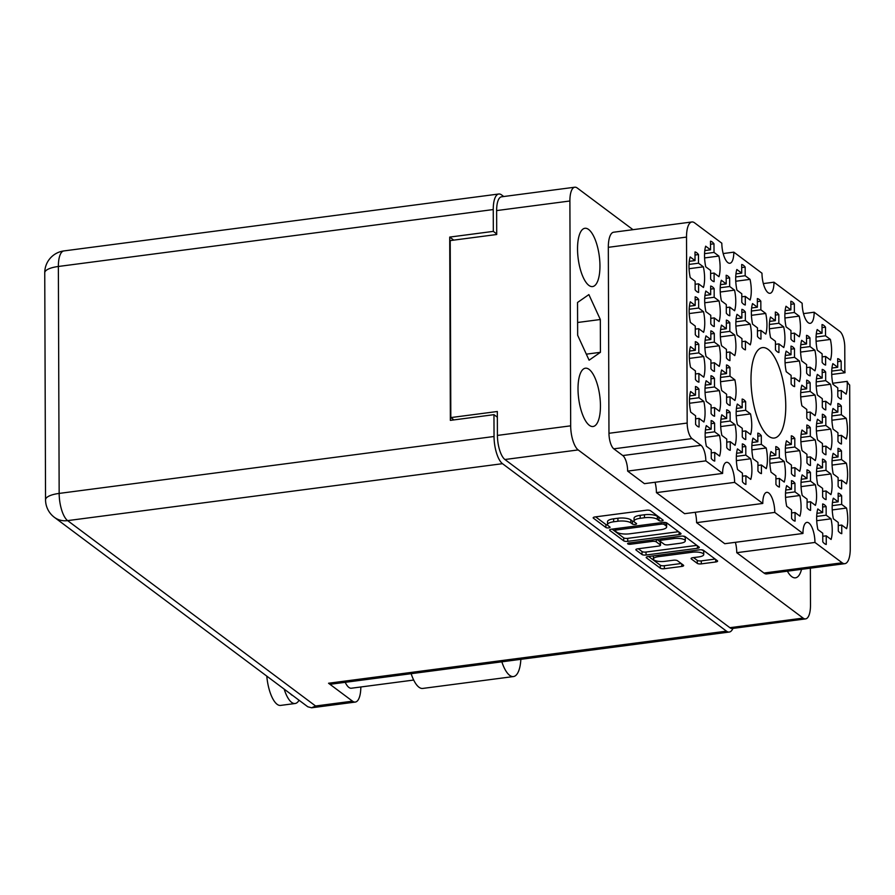 <?xml version="1.0" encoding="UTF-8"?>
<svg xmlns="http://www.w3.org/2000/svg" width="895" height="895" viewBox="0 0 895 895"><rect width="100%" height="100%" fill="white"/><g stroke="black" fill="none" stroke-linecap="round" stroke-linejoin="round"><path stroke-width="1.34" d="M691.891 221.971A21.379 7.731 82.5 0 0 686.521 237.085L608.32 247.322A21.379 7.731 -97.5 0 1 613.701 232.208L691.891 221.971A21.379 7.731 82.5 0 1 694.598 222.844L721.817 243.194A15.718 5.683 82.5 0 0 729.85 263.264A15.718 5.683 82.5 0 0 733.81 252.155L761.981 273.221A15.718 5.683 82.5 0 0 770.024 293.303A15.718 5.683 82.5 0 0 773.974 282.193L802.155 303.26A15.718 5.683 82.5 0 0 810.188 323.33A15.718 5.683 82.5 0 0 814.148 312.221L839.924 331.497A12.575 4.553 82.5 0 1 844.768 347.036L844.846 369.467A12.575 4.553 -97.5 0 0 845.025 372.734L841.199 369.87L841.166 361.244A20.44 7.395 82.5 0 0 837.686 358.638L837.72 367.274L832.853 363.627A20.44 7.395 82.5 0 0 831.701 373.058A20.44 7.395 82.5 0 0 832.921 384.257L837.787 387.904L837.821 396.53A20.44 7.395 82.5 0 0 841.3 399.125L841.266 390.5L846.133 394.136A20.44 7.395 82.5 0 0 847.162 381.371A12.575 4.553 -97.5 0 0 849.679 385.007L850.25 548.557A21.379 7.731 82.5 0 1 844.869 563.66A21.379 7.731 82.5 0 1 842.173 562.798L814.953 542.448L736.753 552.685L763.972 573.035L842.173 562.798M816.027 338.981A20.44 7.395 82.5 0 0 817.258 350.18L822.125 353.827L822.158 362.453A20.44 7.395 82.5 0 0 825.626 365.048L825.604 356.423L830.471 360.058A20.44 7.395 82.5 0 0 830.392 339.429L825.526 335.793L825.503 327.167A20.44 7.395 82.5 0 0 822.024 324.561L822.046 333.197L817.18 329.55A20.44 7.395 82.5 0 0 816.027 338.981M800.835 439.445A20.44 7.395 82.5 0 0 802.065 450.655L806.932 454.291L806.954 462.916A20.44 7.395 82.5 0 0 810.434 465.523L810.4 456.886L815.267 460.533A20.44 7.395 82.5 0 0 815.2 439.904L810.333 436.257L810.299 427.631A20.44 7.395 82.5 0 0 806.82 425.035L806.854 433.661L801.987 430.025A20.44 7.395 82.5 0 0 800.835 439.445M832.014 462.76A20.44 7.395 82.5 0 0 833.234 473.958L838.1 477.594L838.134 486.231A20.44 7.395 82.5 0 0 841.613 488.827L841.58 480.201L846.446 483.837A20.44 7.395 82.5 0 0 846.379 463.207L841.513 459.571L841.479 450.935A20.44 7.395 82.5 0 0 838 448.339L838.033 456.965L833.167 453.329A20.44 7.395 82.5 0 0 832.014 462.76M784.859 315.678A20.44 7.395 82.5 0 0 786.078 326.876L790.945 330.512L790.979 339.149A20.44 7.395 82.5 0 0 794.458 341.745L794.424 333.119L799.291 336.755A20.44 7.395 82.5 0 0 799.224 316.125L794.357 312.489L794.324 303.853A20.44 7.395 82.5 0 0 790.844 301.257L790.878 309.883L786.011 306.247A20.44 7.395 82.5 0 0 784.859 315.678M816.184 383.832A20.44 7.395 82.5 0 0 817.415 395.031L822.281 398.667L822.315 407.303A20.44 7.395 82.5 0 0 825.783 409.899L825.761 401.273L830.627 404.909A20.44 7.395 82.5 0 0 830.549 384.279L825.682 380.643L825.66 372.007A20.44 7.395 82.5 0 0 822.181 369.411L822.203 378.037L817.336 374.401A20.44 7.395 82.5 0 0 816.184 383.832M785.016 360.517A20.44 7.395 82.5 0 0 786.235 371.727L791.102 375.363L791.135 383.989A20.44 7.395 82.5 0 0 794.615 386.595L794.581 377.958L799.448 381.606A20.44 7.395 82.5 0 0 799.38 360.976L794.514 357.329L794.48 348.703A20.44 7.395 82.5 0 0 791.001 346.108L791.035 354.733L786.168 351.097A20.44 7.395 82.5 0 0 785.016 360.517M816.341 428.683A20.44 7.395 82.5 0 0 817.571 439.881L822.438 443.517L822.471 452.154A20.44 7.395 82.5 0 0 825.94 454.75L825.917 446.124L830.784 449.76A20.44 7.395 82.5 0 0 830.705 429.13L825.839 425.494L825.816 416.857A20.44 7.395 82.5 0 0 822.337 414.262L822.36 422.887L817.493 419.252A20.44 7.395 82.5 0 0 816.341 428.683M769.812 460.992A20.44 7.395 82.5 0 0 771.043 472.191L775.909 475.827L775.943 484.464A20.44 7.395 82.5 0 0 779.411 487.059L779.388 478.433L784.255 482.069A20.44 7.395 82.5 0 0 784.177 461.44L779.31 457.804L779.288 449.167A20.44 7.395 82.5 0 0 775.808 446.571L775.831 455.197L770.964 451.561A20.44 7.395 82.5 0 0 769.812 460.992M800.522 349.755A20.44 7.395 82.5 0 0 801.752 360.953L806.619 364.589L806.641 373.226A20.44 7.395 82.5 0 0 810.12 375.822L810.087 367.196L814.953 370.832A20.44 7.395 82.5 0 0 814.886 350.202L810.02 346.566L809.986 337.93A20.44 7.395 82.5 0 0 806.507 335.334L806.54 343.96L801.674 340.324A20.44 7.395 82.5 0 0 800.522 349.755M769.342 326.44A20.44 7.395 82.5 0 0 770.573 337.65L775.439 341.286L775.473 349.911A20.44 7.395 82.5 0 0 778.941 352.518L778.918 343.881L783.785 347.528A20.44 7.395 82.5 0 0 783.707 326.888L778.84 323.252L778.818 314.626A20.44 7.395 82.5 0 0 775.338 312.031L775.361 320.656L770.494 317.02A20.44 7.395 82.5 0 0 769.342 326.44M831.858 417.909A20.44 7.395 82.5 0 0 833.077 429.108L837.944 432.755L837.977 441.38A20.44 7.395 82.5 0 0 841.457 443.976L841.423 435.35L846.29 438.986A20.44 7.395 82.5 0 0 846.222 418.357L841.356 414.721L841.322 406.084A20.44 7.395 82.5 0 0 837.843 403.488L837.877 412.114L833.01 408.478A20.44 7.395 82.5 0 0 831.858 417.909M800.678 394.594A20.44 7.395 82.5 0 0 801.909 405.804L806.775 409.44L806.798 418.077A20.44 7.395 82.5 0 0 810.277 420.672L810.243 412.047L815.11 415.683A20.44 7.395 82.5 0 0 815.043 395.053L810.176 391.406L810.143 382.78A20.44 7.395 82.5 0 0 806.663 380.185L806.697 388.81L801.83 385.174A20.44 7.395 82.5 0 0 800.678 394.594M800.991 484.296A20.44 7.395 82.5 0 0 802.222 495.506L807.089 499.142L807.111 507.767A20.44 7.395 82.5 0 0 810.59 510.374L810.557 501.737L815.423 505.373A20.44 7.395 82.5 0 0 815.356 484.743L810.49 481.107L810.456 472.482A20.44 7.395 82.5 0 0 806.977 469.875L807.01 478.512L802.144 474.876A20.44 7.395 82.5 0 0 800.991 484.296M785.329 450.219A20.44 7.395 82.5 0 0 786.548 461.417L791.415 465.064L791.448 473.69A20.44 7.395 82.5 0 0 794.928 476.285L794.894 467.66L799.761 471.296A20.44 7.395 82.5 0 0 799.694 450.666L794.827 447.03L794.794 438.405A20.44 7.395 82.5 0 0 791.314 435.798L791.348 444.435L786.481 440.787A20.44 7.395 82.5 0 0 785.329 450.219M816.497 473.522A20.44 7.395 82.5 0 0 817.728 484.732L822.594 488.368L822.628 496.993A20.44 7.395 82.5 0 0 826.096 499.6L826.074 490.963L830.94 494.611A20.44 7.395 82.5 0 0 830.862 473.981L825.995 470.334L825.973 461.708A20.44 7.395 82.5 0 0 822.494 459.113L822.516 467.738L817.65 464.102A20.44 7.395 82.5 0 0 816.497 473.522M785.486 495.069A20.44 7.395 82.5 0 0 786.705 506.268L791.572 509.915L791.605 518.541A20.44 7.395 82.5 0 0 795.084 521.136L795.051 512.511L799.917 516.146A20.44 7.395 82.5 0 0 799.85 495.517L794.984 491.881L794.95 483.255A20.44 7.395 82.5 0 0 791.471 480.649L791.504 489.274L786.638 485.638A20.44 7.395 82.5 0 0 785.486 495.069M816.654 518.373A20.44 7.395 82.5 0 0 817.885 529.583L822.751 533.219L822.785 541.844A20.44 7.395 82.5 0 0 826.253 544.451L826.23 535.814L831.097 539.461A20.44 7.395 82.5 0 0 831.019 518.82L826.152 515.184L826.13 506.559A20.44 7.395 82.5 0 0 822.65 503.952L822.673 512.589L817.806 508.953A20.44 7.395 82.5 0 0 816.654 518.373M832.171 507.599A20.44 7.395 82.5 0 0 833.39 518.809L838.257 522.445L838.291 531.082A20.44 7.395 82.5 0 0 841.77 533.677L841.736 525.052L846.603 528.688A20.44 7.395 82.5 0 0 846.536 508.058L841.669 504.411L841.636 495.785A20.44 7.395 82.5 0 0 838.156 493.19L838.19 501.815L833.323 498.179A20.44 7.395 82.5 0 0 832.171 507.599M689.474 400.926A20.44 7.395 82.5 0 0 690.705 412.136L695.572 415.772L695.605 424.398A20.44 7.395 82.5 0 0 699.073 427.004L699.051 418.368L703.918 422.004A20.44 7.395 82.5 0 0 703.839 401.374L698.973 397.738L698.95 389.112A20.44 7.395 82.5 0 0 695.471 386.506L695.493 395.142L690.627 391.507A20.44 7.395 82.5 0 0 689.474 400.926M705.148 435.004A20.44 7.395 82.5 0 0 706.368 446.213L711.234 449.849L711.268 458.475A20.44 7.395 82.5 0 0 714.747 461.082L714.713 452.445L719.58 456.092A20.44 7.395 82.5 0 0 719.513 435.451L714.646 431.815L714.613 423.19A20.44 7.395 82.5 0 0 711.133 420.583L711.167 429.22L706.3 425.584A20.44 7.395 82.5 0 0 705.148 435.004M736.316 458.318A20.44 7.395 82.5 0 0 737.547 469.517L742.414 473.153L742.447 481.79A20.44 7.395 82.5 0 0 745.915 484.385L745.893 475.76L750.76 479.396A20.44 7.395 82.5 0 0 750.681 458.766L745.815 455.13L745.792 446.493A20.44 7.395 82.5 0 0 742.313 443.898L742.335 452.523L737.469 448.887A20.44 7.395 82.5 0 0 736.316 458.318M704.991 390.153A20.44 7.395 82.5 0 0 706.211 401.363L711.077 404.999L711.111 413.624A20.44 7.395 82.5 0 0 714.59 416.231L714.557 407.594L719.423 411.241A20.44 7.395 82.5 0 0 719.356 390.612L714.49 386.964L714.456 378.339A20.44 7.395 82.5 0 0 710.977 375.743L711.01 384.369L706.144 380.733A20.44 7.395 82.5 0 0 704.991 390.153M736.16 413.468A20.44 7.395 82.5 0 0 737.39 424.666L742.257 428.302L742.291 436.939A20.44 7.395 82.5 0 0 745.759 439.534L745.736 430.909L750.603 434.545A20.44 7.395 82.5 0 0 750.525 413.915L745.658 410.279L745.636 401.642A20.44 7.395 82.5 0 0 742.156 399.047L742.179 407.672L737.312 404.037A20.44 7.395 82.5 0 0 736.16 413.468M720.654 424.23A20.44 7.395 82.5 0 0 721.885 435.44L726.751 439.076L726.774 447.713A20.44 7.395 82.5 0 0 730.253 450.308L730.219 441.683L735.086 445.318A20.44 7.395 82.5 0 0 735.019 424.689L730.152 421.042L730.119 412.416A20.44 7.395 82.5 0 0 726.639 409.82L726.673 418.446L721.806 414.81A20.44 7.395 82.5 0 0 720.654 424.23M720.341 334.54A20.44 7.395 82.5 0 0 721.571 345.738L726.438 349.374L726.46 358.011A20.44 7.395 82.5 0 0 729.94 360.607L729.906 351.981L734.773 355.617A20.44 7.395 82.5 0 0 734.705 334.987L729.839 331.351L729.805 322.715A20.44 7.395 82.5 0 0 726.326 320.119L726.36 328.745L721.493 325.109A20.44 7.395 82.5 0 0 720.341 334.54M689.161 311.225A20.44 7.395 82.5 0 0 690.392 322.435L695.258 326.071L695.292 334.696A20.44 7.395 82.5 0 0 698.76 337.303L698.738 328.678L703.604 332.313A20.44 7.395 82.5 0 0 703.526 311.684L698.659 308.037L698.637 299.411A20.44 7.395 82.5 0 0 695.158 296.816L695.18 305.441L690.313 301.805A20.44 7.395 82.5 0 0 689.161 311.225M751.364 312.993A20.44 7.395 82.5 0 0 752.583 324.203L757.45 327.839L757.483 336.464A20.44 7.395 82.5 0 0 760.963 339.071L760.929 330.434L765.796 334.081A20.44 7.395 82.5 0 0 765.728 313.451L760.862 309.804L760.828 301.179A20.44 7.395 82.5 0 0 757.349 298.583L757.383 307.209L752.516 303.573A20.44 7.395 82.5 0 0 751.364 312.993M720.184 289.689A20.44 7.395 82.5 0 0 721.415 300.888L726.281 304.535L726.304 313.161A20.44 7.395 82.5 0 0 729.783 315.756L729.749 307.13L734.616 310.766A20.44 7.395 82.5 0 0 734.549 290.137L729.682 286.501L729.649 277.875A20.44 7.395 82.5 0 0 726.169 275.268L726.203 283.905L721.336 280.258A20.44 7.395 82.5 0 0 720.184 289.689M751.834 447.545A20.44 7.395 82.5 0 0 753.053 458.743L757.92 462.391L757.953 471.016A20.44 7.395 82.5 0 0 761.432 473.612L761.399 464.986L766.265 468.622A20.44 7.395 82.5 0 0 766.198 447.992L761.332 444.356L761.298 435.72A20.44 7.395 82.5 0 0 757.819 433.124L757.852 441.75L752.986 438.114A20.44 7.395 82.5 0 0 751.834 447.545M704.835 345.313A20.44 7.395 82.5 0 0 706.054 356.512L710.921 360.148L710.954 368.785A20.44 7.395 82.5 0 0 714.434 371.38L714.4 362.755L719.267 366.391A20.44 7.395 82.5 0 0 719.2 345.761L714.333 342.125L714.299 333.488A20.44 7.395 82.5 0 0 710.82 330.893L710.854 339.518L705.987 335.882A20.44 7.395 82.5 0 0 704.835 345.313M735.847 323.766A20.44 7.395 82.5 0 0 737.077 334.976L741.944 338.612L741.977 347.238A20.44 7.395 82.5 0 0 745.446 349.833L745.423 341.208L750.29 344.844A20.44 7.395 82.5 0 0 750.211 324.214L745.345 320.578L745.322 311.952A20.44 7.395 82.5 0 0 741.843 309.346L741.865 317.982L736.999 314.335A20.44 7.395 82.5 0 0 735.847 323.766M704.678 300.463A20.44 7.395 82.5 0 0 705.898 311.661L710.764 315.297L710.798 323.934A20.44 7.395 82.5 0 0 714.277 326.53L714.244 317.904L719.11 321.54A20.44 7.395 82.5 0 0 719.043 300.91L714.176 297.274L714.143 288.637A20.44 7.395 82.5 0 0 710.664 286.042L710.697 294.668L705.831 291.032A20.44 7.395 82.5 0 0 704.678 300.463M735.69 278.916A20.44 7.395 82.5 0 0 736.921 290.125L741.787 293.761L741.821 302.387A20.44 7.395 82.5 0 0 745.289 304.994L745.266 296.357L750.133 300.004A20.44 7.395 82.5 0 0 750.055 279.363L745.188 275.727L745.166 267.102A20.44 7.395 82.5 0 0 741.687 264.495L741.709 273.132L736.842 269.496A20.44 7.395 82.5 0 0 735.69 278.916M689.318 356.076A20.44 7.395 82.5 0 0 690.548 367.286L695.415 370.922L695.449 379.547A20.44 7.395 82.5 0 0 698.917 382.154L698.894 373.517L703.761 377.164A20.44 7.395 82.5 0 0 703.683 356.534L698.816 352.887L698.794 344.262A20.44 7.395 82.5 0 0 695.314 341.666L695.337 350.292L690.47 346.656A20.44 7.395 82.5 0 0 689.318 356.076M720.497 379.39A20.44 7.395 82.5 0 0 721.728 390.589L726.595 394.225L726.617 402.862A20.44 7.395 82.5 0 0 730.096 405.457L730.063 396.832L734.929 400.468A20.44 7.395 82.5 0 0 734.862 379.838L729.996 376.202L729.962 367.565A20.44 7.395 82.5 0 0 726.483 364.97L726.516 373.595L721.65 369.959A20.44 7.395 82.5 0 0 720.497 379.39M704.522 255.612A20.44 7.395 82.5 0 0 705.741 266.811L710.608 270.458L710.641 279.083A20.44 7.395 82.5 0 0 714.12 281.679L714.087 273.053L718.953 276.689A20.44 7.395 82.5 0 0 718.886 256.059L714.02 252.424L713.986 243.798A20.44 7.395 82.5 0 0 710.507 241.191L710.54 249.817L705.674 246.181A20.44 7.395 82.5 0 0 704.522 255.612M695.012 255.019L698.48 254.56A20.44 7.395 -97.5 0 0 695.001 251.965L695.023 260.59L690.157 256.954A20.44 7.395 82.5 0 0 689.005 266.386A20.44 7.395 82.5 0 0 690.235 277.584L695.102 281.22L695.135 289.857A20.44 7.395 -97.5 0 0 698.603 292.452L698.581 283.827L695.113 284.274M653.428 555.873A8.256 2.562 179.8 0 0 653.406 556.041L653.417 559.028A8.256 2.562 179.8 0 0 654.044 560.001A8.256 2.562 179.8 0 0 664.817 561.355L673.454 560.225A3.088 0.951 179.8 0 1 677.481 560.729L683.433 565.181A3.088 0.951 179.8 0 1 683.657 565.539A3.088 0.951 179.8 0 1 681.755 566.434L664.347 568.705A3.088 0.951 179.8 0 1 660.32 568.202L646.425 557.82A3.088 0.951 179.8 0 1 646.19 557.451A3.088 0.951 179.8 0 1 648.103 556.567L699.465 549.843A3.088 0.951 179.8 0 1 703.492 550.347L717.387 560.729A3.088 0.951 179.8 0 1 717.611 561.098A3.088 0.951 179.8 0 1 715.709 561.982L701.3 563.872A3.088 0.951 179.8 0 1 697.272 563.369L691.32 558.916A3.088 0.951 179.8 0 1 691.085 558.558A3.088 0.951 179.8 0 1 692.999 557.663L698.637 556.936A8.256 2.562 179.8 0 0 703.738 554.553A8.256 2.562 179.8 0 0 692.338 552.226L658.53 556.645A8.256 2.562 179.8 0 0 653.417 559.028M627.775 543.869A2.159 0.671 179.8 0 0 630.595 544.227L652.276 541.385A3.088 0.951 179.8 0 1 656.315 541.9L660.253 544.842A3.088 0.951 179.8 0 1 660.488 545.2A3.088 0.951 179.8 0 1 658.575 546.095L637.743 548.825A3.088 0.951 179.8 0 0 635.842 549.709A3.088 0.951 179.8 0 0 636.065 550.078L642.017 554.52A3.088 0.951 179.8 0 0 646.045 555.023L697.406 548.299A3.088 0.951 179.8 0 0 699.319 547.416A3.088 0.951 179.8 0 0 699.084 547.046L685.19 536.664A3.088 0.951 179.8 0 0 681.162 536.161L628.95 542.996A2.159 0.671 179.8 0 0 627.608 543.623A2.159 0.671 179.8 0 0 627.775 543.869M785.765 405.815A45.6 16.49 82.5 0 0 762.462 347.607A45.6 16.49 82.5 0 0 750.994 379.827A45.6 16.49 82.5 0 0 774.298 438.035A45.6 16.49 82.5 0 0 785.765 405.815M600.444 405.737A29.401 10.628 82.5 0 0 585.408 368.203A29.401 10.628 82.5 0 0 578.013 388.978A29.401 10.628 82.5 0 0 593.049 426.512A29.401 10.628 82.5 0 0 600.444 405.737M599.952 265.815A29.401 10.628 82.5 0 0 584.927 228.281A29.401 10.628 82.5 0 0 577.532 249.045A29.401 10.628 82.5 0 0 592.557 286.579A29.401 10.628 82.5 0 0 599.952 265.815M841.166 361.244L837.698 361.692M825.503 327.167L822.035 327.615M810.299 427.631L806.831 428.078M841.479 450.935L838.011 451.393M794.324 303.853L790.856 304.311M825.66 372.007L822.192 372.465M794.48 348.703L791.012 349.162M825.816 416.857L822.348 417.316M779.288 449.167L775.82 449.626M809.986 337.93L806.518 338.388M778.818 314.626L775.35 315.074M841.322 406.084L837.854 406.543M810.143 382.78L806.675 383.239M810.456 472.482L806.988 472.929M794.794 438.405L791.325 438.852M825.973 461.708L822.505 462.167M794.95 483.255L791.482 483.703M826.13 506.559L822.662 507.006M841.636 495.785L838.168 496.244M698.95 389.112L695.482 389.56M714.613 423.19L711.145 423.637M745.792 446.493L742.324 446.952M714.456 378.339L710.988 378.798M745.636 401.642L742.168 402.101M730.119 412.416L726.65 412.875M729.805 322.715L726.337 323.173M698.637 299.411L695.169 299.87M760.828 301.179L757.36 301.637M729.649 277.875L726.181 278.323M761.298 435.72L757.83 436.178M714.299 333.488L710.831 333.947M745.322 311.952L741.854 312.4M714.143 288.637L710.675 289.096M745.166 267.102L741.698 267.549M698.794 344.262L695.325 344.709M729.962 367.565L726.494 368.024M713.986 243.798L710.518 244.245M832.719 383.261L847.162 381.371M627.742 541.341L679.104 534.617A3.088 0.951 179.8 0 0 681.017 533.733A3.088 0.951 179.8 0 0 680.782 533.364L666.887 522.982A3.088 0.951 179.8 0 0 662.859 522.479L611.498 529.202A3.088 0.951 179.8 0 0 609.596 530.086A3.088 0.951 179.8 0 0 609.819 530.455L623.714 540.837A3.088 0.951 179.8 0 0 627.742 541.341L627.731 538.354L678.555 531.697M633 229.679L577.253 188.006A19.5 7.048 82.5 0 0 574.791 187.212A19.5 7.048 82.5 0 0 569.891 200.995L570.674 425.83A19.5 7.048 82.5 0 0 578.17 449.928L803.117 618.098A19.5 7.048 82.5 0 0 805.578 618.893A19.5 7.048 82.5 0 0 810.49 605.121L810.355 568.18M805.578 618.893L732.323 628.48A19.5 7.048 -97.5 0 1 729.861 627.686L504.914 459.515A19.5 7.048 -97.5 0 1 497.419 435.417L497.329 411.499L450.823 417.585L450.207 240.587L496.714 234.501L496.635 210.582A19.5 7.048 -97.5 0 1 501.536 196.81L574.791 187.212M657.366 519.368L658.977 520.577A2.159 0.671 179.8 0 0 661.405 520.979A2.159 0.671 179.8 0 0 663.139 520.308A2.159 0.671 179.8 0 0 662.982 520.062L650.475 510.709A3.088 0.951 179.8 0 0 646.447 510.206L595.085 516.93A3.088 0.951 179.8 0 0 593.172 517.813A3.088 0.951 179.8 0 0 593.407 518.183L605.915 527.524A2.159 0.671 179.8 0 0 608.331 527.916A2.159 0.671 179.8 0 0 610.066 527.256A2.159 0.671 179.8 0 0 609.909 527.01L608.287 525.79A9.879 3.054 179.8 0 1 607.537 524.638A9.879 3.054 179.8 0 1 613.657 521.785L617.93 521.226A9.879 3.054 179.8 0 1 630.83 522.848L632.452 524.056A2.159 0.671 179.8 0 0 634.868 524.448A2.159 0.671 179.8 0 0 636.602 523.788A2.159 0.671 179.8 0 0 636.446 523.53L634.823 522.322A9.879 3.054 179.8 0 1 634.074 521.158A9.879 3.054 179.8 0 1 640.182 518.306L644.467 517.746A9.879 3.054 179.8 0 1 657.366 519.368L657.355 516.381A9.879 3.054 179.8 0 0 644.456 514.759L644.467 517.746M773.974 282.193L763.346 283.581M814.953 542.448A15.718 5.683 82.5 0 0 806.91 522.378A15.718 5.683 82.5 0 0 802.96 533.476L724.76 543.712L696.578 522.646L774.779 512.41A15.718 5.683 82.5 0 0 766.746 492.339A15.718 5.683 82.5 0 0 762.786 503.449L734.616 482.383L656.415 492.619L684.597 513.685L762.786 503.449M802.96 533.476L774.779 512.41M733.81 252.155L723.171 253.553M644.422 483.658L627.641 471.106L705.831 460.869L722.623 473.421L644.422 483.658M497.351 416.555L496.624 416.656M453.922 419.9L450.823 417.585M814.148 312.221L803.509 313.608M608.32 247.322L608.969 433.292L687.17 423.055A12.575 4.553 82.5 0 0 692.003 438.595L700.998 445.318A12.575 4.553 -97.5 0 1 705.831 460.869M686.521 237.085L687.17 423.055M692.003 438.595L613.802 448.831L622.797 455.555L700.998 445.318M844.869 563.66L766.679 573.896A21.379 7.731 -97.5 0 1 763.972 573.035M735.399 542.325A15.718 5.683 -97.5 0 1 736.753 552.685M695.225 512.298A15.718 5.683 -97.5 0 1 696.578 522.646M655.062 482.26A15.718 5.683 -97.5 0 1 656.415 492.619M627.641 471.106A12.575 4.553 82.5 0 0 622.797 455.555M613.802 448.831A12.575 4.553 -97.5 0 1 608.969 433.292M787.376 571.189A29.401 10.628 82.5 0 0 795.442 577.834A29.401 10.628 82.5 0 0 801.54 569.332M600.433 352.306L600.321 319.515L588.876 294.6L577.532 302.476L577.655 335.278L589.1 360.193L600.433 352.306L586.326 354.163M734.616 482.383A15.718 5.683 82.5 0 0 726.572 462.312A15.718 5.683 82.5 0 0 722.623 473.421M698.581 283.827L703.448 287.463A20.44 7.395 82.5 0 0 703.369 266.833L698.503 263.197L689.116 264.417M698.48 254.56L698.503 263.197M577.611 322.491L600.321 319.515M845.025 372.734L831.723 374.468M634.074 521.158L634.063 518.171A9.879 3.054 179.8 0 1 640.182 515.319L644.456 514.759M607.537 524.638L607.526 521.64A9.879 3.054 179.8 0 1 613.646 518.798L617.919 518.239A9.879 3.054 179.8 0 1 630.818 519.85L632.441 521.069A2.159 0.671 179.8 0 0 634.13 521.472M595.622 516.851L605.904 524.537A2.159 0.671 179.8 0 0 607.593 524.94M657.355 516.381L658.977 517.59A2.159 0.671 179.8 0 0 660.163 517.948M612.046 529.124L623.703 537.85A3.088 0.951 179.8 0 0 627.731 538.354M664.191 524.47A2.159 0.671 179.8 0 0 661.371 524.123L616.286 530.019A2.159 0.671 179.8 0 0 614.954 530.645A2.159 0.671 179.8 0 0 615.111 530.903L616.823 532.178A9.879 3.054 179.8 0 0 629.722 533.8L660.532 529.762A9.879 3.054 179.8 0 0 666.641 526.909A9.879 3.054 179.8 0 0 665.902 525.745L664.191 524.47L664.179 522.4M666.641 526.909L666.63 523.922A9.879 3.054 179.8 0 0 665.891 522.758L665.902 525.745M696.858 545.379L646.033 552.036L646.045 555.023M638.292 548.747L642.006 551.533A3.088 0.951 179.8 0 0 646.033 552.036M660.488 545.2L660.476 542.213A3.088 0.951 179.8 0 0 660.241 541.855L656.874 539.338M680.189 543.265A8.256 2.562 179.8 0 0 685.301 540.882A8.256 2.562 179.8 0 0 673.89 538.555L661.976 540.121A3.088 0.951 179.8 0 0 660.074 541.005A3.088 0.951 179.8 0 0 660.309 541.374L664.247 544.317A3.088 0.951 179.8 0 0 668.274 544.831L680.189 543.265M685.301 540.882L685.29 537.895A8.256 2.562 179.8 0 0 682.874 536.094M693.535 557.596L697.261 560.371A3.088 0.951 179.8 0 0 701.288 560.885L715.15 559.062M703.738 554.553L703.727 551.555A8.256 2.562 179.8 0 0 701.423 549.798M648.64 556.5L660.309 565.215A3.088 0.951 179.8 0 0 664.336 565.718L681.196 563.514M689.072 268.701L703.369 266.833M695.023 260.59L689.284 261.34M714.087 273.053L710.619 273.501M704.578 257.928L718.886 256.059M714.02 252.424L704.622 253.654M710.54 249.817L704.79 250.578M730.063 396.832L726.606 397.279M720.564 381.706L734.862 379.838M729.996 376.202L720.609 377.421M726.516 373.595L720.766 374.356M698.894 373.517L695.426 373.976M689.385 358.403L703.683 356.534M698.816 352.887L689.43 354.118M695.337 350.292L689.597 351.041M745.266 296.357L741.798 296.816M735.757 281.243L750.055 279.363M745.188 275.727L735.802 276.958M741.709 273.132L735.97 273.881M714.244 317.904L710.775 318.351M704.734 302.778L719.043 300.91M714.176 297.274L704.779 298.505M710.697 294.668L704.947 295.428M745.423 341.208L741.955 341.666M735.914 326.093L750.211 324.214M745.345 320.578L735.958 321.808M741.865 317.982L736.126 318.732M714.4 362.755L710.932 363.202M704.891 347.629L719.2 345.761M714.333 342.125L704.936 343.344M710.854 339.518L705.103 340.268M761.399 464.986L757.931 465.434M751.889 449.861L766.198 447.992M761.332 444.356L751.934 445.587M757.852 441.75L752.102 442.51M729.749 307.13L726.293 307.589M720.251 292.016L734.549 290.137M729.682 286.501L720.296 287.731M726.203 283.905L720.453 284.655M760.929 330.434L757.461 330.893M751.42 315.32L765.728 313.451M760.862 309.804L751.464 311.035M757.383 307.209L751.632 307.958M698.738 328.678L695.27 329.125M689.228 313.552L703.526 311.684M698.659 308.037L689.273 309.267M695.18 305.441L689.441 306.191M729.906 351.981L726.449 352.429M720.408 336.856L734.705 334.987M729.839 331.351L720.453 332.582M726.36 328.745L720.609 329.505M730.219 441.683L726.762 442.13M720.721 426.557L735.019 424.689M730.152 421.042L720.766 422.272M726.673 418.446L720.922 419.196M745.736 430.909L742.268 431.356M736.227 415.783L750.525 413.915M745.658 410.279L736.272 411.51M742.179 407.672L736.44 408.433M714.557 407.594L711.089 408.053M705.047 392.48L719.356 390.612M714.49 386.964L705.092 388.195M711.01 384.369L705.26 385.118M745.893 475.76L742.425 476.207M736.384 460.634L750.681 458.766M745.815 455.13L736.428 456.349M742.335 452.523L736.596 453.273M714.713 452.445L711.245 452.904M705.204 437.331L719.513 435.451M714.646 431.815L705.249 433.046M711.167 429.22L705.417 429.969M699.051 418.368L695.583 418.826M689.542 403.253L703.839 401.374M698.973 397.738L689.586 398.969M695.493 395.142L689.754 395.892M841.736 525.052L838.268 525.499M832.227 509.926L846.536 508.058M841.669 504.411L832.272 505.641M838.19 501.815L832.439 502.565M826.23 535.814L822.762 536.273M816.721 520.7L831.019 518.82M826.152 515.184L816.766 516.415M822.673 512.589L816.934 513.338M795.051 512.511L791.583 512.958M785.541 497.385L799.85 495.517M794.984 491.881L785.586 493.111M791.504 489.274L785.754 490.035M826.074 490.963L822.606 491.422M816.564 475.849L830.862 473.981M825.995 470.334L816.609 471.564M822.516 467.738L816.777 468.488M794.894 467.66L791.426 468.119M785.385 452.546L799.694 450.666M794.827 447.03L785.43 448.261M791.348 444.435L785.597 445.184M810.557 501.737L807.1 502.196M801.059 486.623L815.356 484.743M810.49 481.107L801.103 482.338M807.01 478.512L801.26 479.261M810.243 412.047L806.787 412.494M800.745 396.921L815.043 395.053M810.176 391.406L800.79 392.636M806.697 388.81L800.947 389.56M841.423 435.35L837.955 435.798M831.914 420.225L846.222 418.357M841.356 414.721L831.958 415.951M837.877 412.114L832.126 412.875M778.918 343.881L775.45 344.34M769.409 328.767L783.707 326.888M778.84 323.252L769.454 324.482M775.361 320.656L769.622 321.406M810.087 367.196L806.63 367.644M800.589 352.071L814.886 350.202M810.02 346.566L800.633 347.786M806.54 343.96L800.79 344.709M779.388 478.433L775.92 478.881M769.879 463.308L784.177 461.44M779.31 457.804L769.924 459.034M775.831 455.197L770.092 455.958M825.917 446.124L822.449 446.571M816.408 430.998L830.705 429.13M825.839 425.494L816.453 426.714M822.36 422.887L816.62 423.637M794.581 377.958L791.113 378.417M785.072 362.844L799.38 360.976M794.514 357.329L785.116 358.559M791.035 354.733L785.284 355.483M825.761 401.273L822.292 401.721M816.251 386.148L830.549 384.279M825.682 380.643L816.296 381.874M822.203 378.037L816.464 378.798M794.424 333.119L790.956 333.567M784.915 317.993L799.224 316.125M794.357 312.489L784.96 313.709M790.878 309.883L785.128 310.632M841.58 480.201L838.112 480.649M832.07 465.076L846.379 463.207M841.513 459.571L832.115 460.791M838.033 456.965L832.283 457.725M810.4 456.886L806.943 457.345M800.902 441.772L815.2 439.904M810.333 436.257L800.947 437.487M806.854 433.661L801.103 434.411M825.604 356.423L822.136 356.881M816.095 341.297L830.392 339.429M825.526 335.793L816.139 337.023M822.046 333.197L816.307 333.947M841.266 390.5L837.798 390.958M841.199 369.87L831.802 371.101M837.72 367.274L831.97 368.024M832.193 505.731L832.35 503.449M520.856 659.324A29.871 10.807 -97.5 0 1 513.439 676.564L422.742 688.434A29.871 10.807 -97.5 0 1 418.961 687.215A29.871 10.807 -97.5 0 1 411.141 673.689M513.439 676.564A29.871 10.807 -97.5 0 1 509.658 675.345A29.871 10.807 -97.5 0 1 501.838 661.819M299.042 700.237A27.51 9.946 -97.5 0 1 295.115 703.504L280.582 705.417A27.51 9.946 -97.5 0 1 277.103 704.287A27.51 9.946 -97.5 0 1 266.788 676.117M295.115 703.504A27.51 9.946 -97.5 0 1 291.636 702.385A27.51 9.946 -97.5 0 1 284.174 689.116M345.213 682.314A19.656 7.104 82.5 0 0 348.871 687.416A19.656 7.104 82.5 0 0 351.366 688.221L413.68 680.055M290.428 693.793A19.656 7.104 82.5 0 0 292.788 695.56M496.714 233.919L493.324 231.38L493.246 209.553A22.017 7.965 82.5 0 1 498.783 194.002A22.017 7.965 82.5 0 1 501.558 194.897L503.728 196.52M493.246 209.553L58.365 266.475L59.16 493.413L494.04 436.491A22.017 7.965 82.5 0 0 502.498 463.688L726.483 631.154A22.017 7.965 82.5 0 0 729.268 632.049A22.017 7.965 82.5 0 0 732.927 628.402M497.351 417.204L493.962 414.665L494.04 436.491M493.324 231.38L449.715 237.085L450.353 420.37L493.962 414.665M502.498 463.688L67.628 520.621L315.588 705.998L352.507 701.165L328.532 683.243L726.483 631.154M453.765 240.117L449.715 237.085M352.507 701.165A22.017 7.965 82.5 0 0 355.293 702.072A22.017 7.965 82.5 0 0 360.83 686.98M729.268 632.049L331.318 684.138A22.017 7.965 -97.5 0 1 328.532 683.243M315.588 705.998L311.617 707.788L307.802 706.781L54.371 517.321A22.017 19.354 126.8 0 0 67.628 520.621A22.017 7.965 -97.5 0 1 59.16 493.413A22.017 6.813 179.8 0 0 45.544 499.768L44.75 272.83A22.017 6.813 179.8 0 1 58.365 266.475A22.017 7.965 -97.5 0 1 63.903 250.924A22.017 22.017 0 0 0 44.75 272.83M689.195 264.327L689.184 262.224L689.195 264.327M704.555 253.744L704.701 251.45M720.531 377.522L720.676 375.229M689.351 354.207L689.497 351.914M735.724 277.047L735.869 274.754M704.712 298.594L704.857 296.301M735.88 321.898L736.026 319.604M704.857 343.434L705.014 341.152M751.856 445.676L752.013 443.383M720.218 287.821L720.363 285.527M751.386 311.124L751.543 308.831M689.195 309.357L689.34 307.075M720.374 332.671L720.52 330.378M720.688 422.362L720.833 420.079M736.193 411.599L736.339 409.306M705.014 388.285L705.17 385.991M736.35 456.45L736.495 454.157M705.17 433.135L705.327 430.842M689.508 399.058L689.653 396.765M816.687 516.505L816.833 514.211M785.508 493.201L785.665 490.907M816.531 471.654L816.676 469.372M785.351 448.35L785.508 446.057M801.025 482.427L801.17 480.134M800.712 392.726L800.857 390.444M831.88 416.041L832.037 413.747M769.376 324.572L769.521 322.278M800.555 347.886L800.701 345.593M769.845 459.124L769.991 456.83M816.374 426.803L816.52 424.521M785.038 358.649L785.195 356.355M816.218 381.964L816.363 379.67M784.893 313.798L785.038 311.516M832.037 460.891L832.193 458.598M800.868 437.577L801.014 435.283M816.061 337.113L816.206 334.819M831.723 371.19L831.88 368.897M658.519 555.202L658.53 556.645M630.595 542.784L630.595 544.227M578.17 449.928L504.914 459.515M729.861 627.686L803.117 618.098M497.419 435.417L570.674 425.83M569.891 200.995L496.635 210.582M640.182 515.319L640.182 518.306M632.441 521.069L632.452 524.056M630.818 519.85L630.83 522.848M617.919 518.239L617.93 521.226M613.646 518.798L613.657 521.785M605.904 524.537L605.915 527.524M593.407 517.455L593.407 518.183M658.977 517.59L658.977 520.577M679.092 532.111L679.104 534.617M623.703 537.85L623.714 540.837M609.819 529.728L609.819 530.455M661.36 522.669L661.371 524.123M616.286 528.576L616.286 530.019M697.395 545.793L697.406 548.299M642.006 551.533L642.017 554.52M636.065 549.351L636.065 550.078M660.241 541.855L660.253 544.842M656.303 539.417L656.315 541.9M652.276 539.942L652.276 541.385M673.89 537.112L673.89 538.555M661.976 538.667L661.976 540.121M697.261 560.371L697.272 563.369M691.32 558.189L691.32 558.916M692.338 550.772L692.338 552.226M681.744 563.917L681.755 566.434M664.336 565.718L664.347 568.705M660.309 565.215L660.32 568.202M646.425 557.093L646.425 557.82M715.698 559.476L715.709 561.982M701.288 560.885L701.3 563.872M614.943 528.755L614.954 530.645M660.062 538.924L660.074 541.005M498.783 194.002L63.903 250.924M45.544 499.768A22.017 22.017 0 0 0 54.371 517.321M355.293 702.072L311.617 707.788"/></g></svg>
